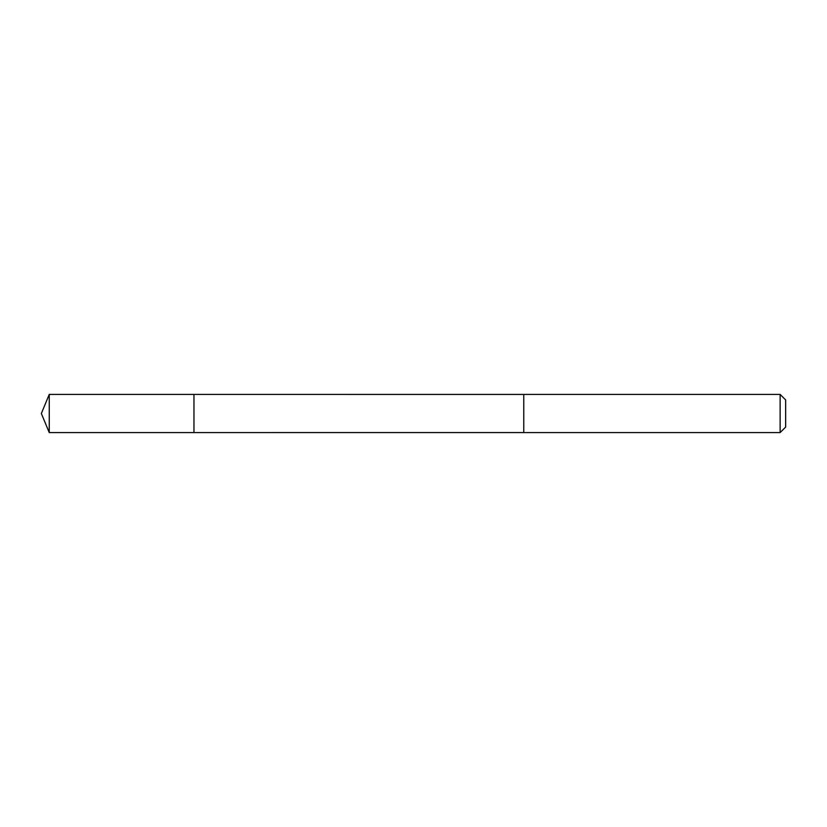 <?xml version="1.0" encoding="UTF-8"?>
<svg xmlns="http://www.w3.org/2000/svg" width="827" height="827" viewBox="0 0 827 827"><rect width="100%" height="100%" fill="white"/><g stroke="black" fill="none" stroke-linecap="round" stroke-linejoin="round"><path stroke-width="0.62" stroke-dasharray="4.13 3.1" d="M193.963 411.96L193.963 432.573L193.963 411.96M49.248 432.573L49.248 394.427M523.77 411.96L523.77 432.573L523.77 411.96M780.14 432.573L780.14 394.427M785.65 427.073L785.65 399.927"/><path stroke-width="1.24" d="M193.963 432.573L193.963 394.427L49.248 394.427L49.248 432.573L193.963 432.573L193.963 394.427L523.77 394.438L523.77 432.562L49.248 432.573L41.35 413.5L49.248 432.573M523.77 415.04L523.77 432.573L780.14 432.573L780.14 394.427L523.77 394.427L523.77 415.04M780.14 394.427L785.65 399.927L785.65 427.073L780.14 432.573M41.35 413.5L49.248 394.427"/></g></svg>
